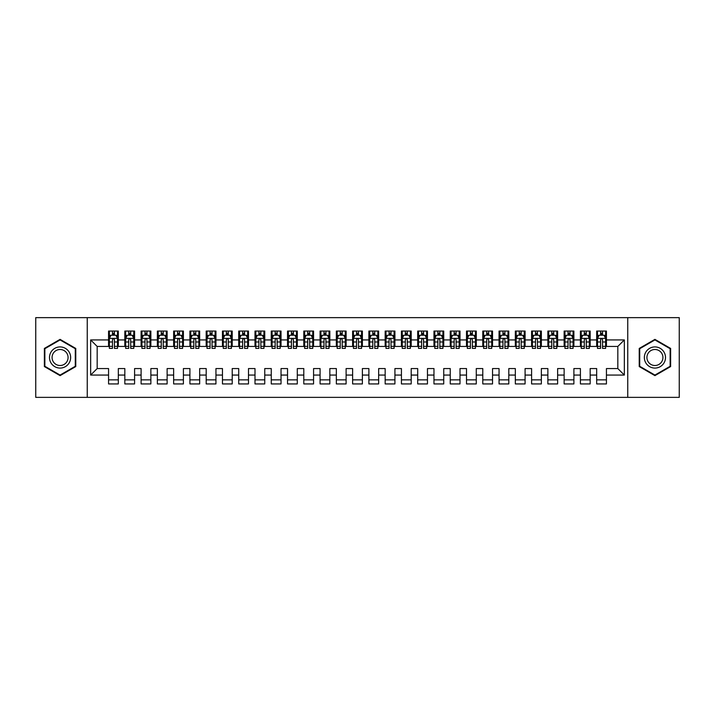 <?xml version="1.0" encoding="UTF-8"?>
<svg xmlns="http://www.w3.org/2000/svg" width="715" height="715" viewBox="0 0 715 715"><rect width="100%" height="100%" fill="white"/><g stroke="black" fill="none" stroke-linecap="round" stroke-linejoin="round"><path stroke-width="1.07" d="M627.752 397.361L679.25 397.361L679.25 317.639L627.752 317.639L627.752 397.361L87.248 397.361L87.248 317.639L35.75 317.639L35.75 397.361L87.248 397.361M627.752 317.639L87.248 317.639M90.662 375.071L90.662 339.929L108.564 339.929L108.564 346.435L97.169 346.435L97.169 368.565L90.662 375.071L108.564 375.071L108.564 383.937L118.324 383.937L118.324 375.071L124.83 375.071L124.83 383.937L134.59 383.937L134.59 375.071L141.105 375.071L141.105 383.937L150.865 383.937L150.865 375.071L157.372 375.071L157.372 383.937L167.131 383.937L167.131 375.071L173.647 375.071L173.647 383.937L183.406 383.937L183.406 375.071L189.913 375.071L189.913 383.937L199.673 383.937L199.673 375.071L206.188 375.071L206.188 383.937L215.948 383.937L215.948 375.071L222.454 375.071L222.454 383.937L232.214 383.937L232.214 375.071L238.721 375.071L238.721 383.937L248.489 383.937L248.489 375.071L254.996 375.071L254.996 383.937L264.756 383.937L264.756 375.071L271.262 375.071L271.262 383.937L281.031 383.937L281.031 375.071L287.537 375.071L287.537 383.937L297.297 383.937L297.297 375.071L303.804 375.071L303.804 383.937L313.572 383.937L313.572 375.071L320.079 375.071L320.079 383.937L329.838 383.937L329.838 375.071L336.345 375.071L336.345 383.937L346.114 383.937L346.114 375.071L352.62 375.071L352.62 383.937L362.38 383.937L362.38 375.071L368.886 375.071L368.886 383.937L378.655 383.937L378.655 375.071L385.162 375.071L385.162 383.937L394.921 383.937L394.921 375.071L401.428 375.071L401.428 383.937L411.197 383.937L411.197 375.071L417.703 375.071L417.703 383.937L427.463 383.937L427.463 375.071L433.969 375.071L433.969 383.937L443.738 383.937L443.738 375.071L450.244 375.071L450.244 383.937L460.004 383.937L460.004 375.071L466.511 375.071L466.511 383.937L476.279 383.937L476.279 375.071L482.786 375.071L482.786 383.937L492.546 383.937L492.546 375.071L499.052 375.071L499.052 383.937L508.812 383.937L508.812 375.071L515.327 375.071L515.327 383.937L525.087 383.937L525.087 375.071L531.594 375.071L531.594 383.937L541.353 383.937L541.353 375.071L547.869 375.071L547.869 383.937L557.629 383.937L557.629 375.071L564.135 375.071L564.135 383.937L573.895 383.937L573.895 375.071L580.41 375.071L580.41 383.937L590.17 383.937L590.17 375.071L596.676 375.071L596.676 383.937L606.436 383.937L606.436 368.565L617.832 368.565L617.832 346.435L606.436 346.435L606.436 339.929L624.338 339.929L624.338 375.071L606.436 375.071M606.436 339.929L606.436 331.063L596.676 331.063L596.676 339.929L590.17 339.929L590.17 331.063L580.41 331.063L580.41 339.929L573.895 339.929L573.895 331.063L564.135 331.063L564.135 339.929L557.629 339.929L557.629 331.063L547.869 331.063L547.869 339.929L541.353 339.929L541.353 331.063L531.594 331.063L531.594 339.929L525.087 339.929L525.087 331.063L515.327 331.063L515.327 339.929L508.812 339.929L508.812 331.063L499.052 331.063L499.052 339.929L492.546 339.929L492.546 331.063L482.786 331.063L482.786 339.929L476.279 339.929L476.279 331.063L466.511 331.063L466.511 339.929L460.004 339.929L460.004 331.063L450.244 331.063L450.244 339.929L443.738 339.929L443.738 331.063L433.969 331.063L433.969 339.929L427.463 339.929L427.463 331.063L417.703 331.063L417.703 339.929L411.197 339.929L411.197 331.063L401.428 331.063L401.428 339.929L394.921 339.929L394.921 331.063L385.162 331.063L385.162 339.929L378.655 339.929L378.655 331.063L368.886 331.063L368.886 339.929L362.38 339.929L362.38 331.063L352.62 331.063L352.62 339.929L346.114 339.929L346.114 331.063L336.345 331.063L336.345 339.929L329.838 339.929L329.838 331.063L320.079 331.063L320.079 339.929L313.572 339.929L313.572 331.063L303.804 331.063L303.804 339.929L297.297 339.929L297.297 331.063L287.537 331.063L287.537 339.929L281.031 339.929L281.031 331.063L271.262 331.063L271.262 339.929L264.756 339.929L264.756 331.063L254.996 331.063L254.996 339.929L248.489 339.929L248.489 331.063L238.721 331.063L238.721 339.929L232.214 339.929L232.214 331.063L222.454 331.063L222.454 339.929L215.948 339.929L215.948 331.063L206.188 331.063L206.188 339.929L199.673 339.929L199.673 331.063L189.913 331.063L189.913 339.929L183.406 339.929L183.406 331.063L173.647 331.063L173.647 339.929L167.131 339.929L167.131 331.063L157.372 331.063L157.372 339.929L150.865 339.929L150.865 331.063L141.105 331.063L141.105 339.929L134.59 339.929L134.59 331.063L124.83 331.063L124.83 339.929L118.324 339.929L118.324 331.063L108.564 331.063L108.564 339.929M590.17 375.071L590.17 368.565L596.676 368.565L596.676 375.071M624.338 339.929L617.832 346.435M573.895 375.071L573.895 368.565L580.41 368.565L580.41 375.071M596.676 339.929L596.676 346.435L590.17 346.435L590.17 339.929M557.629 375.071L557.629 368.565L564.135 368.565L564.135 375.071M580.41 339.929L580.41 346.435L573.895 346.435L573.895 339.929M541.353 375.071L541.353 368.565L547.869 368.565L547.869 375.071M564.135 339.929L564.135 346.435L557.629 346.435L557.629 339.929M525.087 375.071L525.087 368.565L531.594 368.565L531.594 375.071M547.869 339.929L547.869 346.435L541.353 346.435L541.353 339.929M508.812 375.071L508.812 368.565L515.327 368.565L515.327 375.071M531.594 339.929L531.594 346.435L525.087 346.435L525.087 339.929M492.546 375.071L492.546 368.565L499.052 368.565L499.052 375.071M515.327 339.929L515.327 346.435L508.812 346.435L508.812 339.929M476.279 375.071L476.279 368.565L482.786 368.565L482.786 375.071M499.052 339.929L499.052 346.435L492.546 346.435L492.546 339.929M460.004 375.071L460.004 368.565L466.511 368.565L466.511 375.071M482.786 339.929L482.786 346.435L476.279 346.435L476.279 339.929M443.738 375.071L443.738 368.565L450.244 368.565L450.244 375.071M466.511 339.929L466.511 346.435L460.004 346.435L460.004 339.929M427.463 375.071L427.463 368.565L433.969 368.565L433.969 375.071M450.244 339.929L450.244 346.435L443.738 346.435L443.738 339.929M411.197 375.071L411.197 368.565L417.703 368.565L417.703 375.071M433.969 339.929L433.969 346.435L427.463 346.435L427.463 339.929M394.921 375.071L394.921 368.565L401.428 368.565L401.428 375.071M417.703 339.929L417.703 346.435L411.197 346.435L411.197 339.929M378.655 375.071L378.655 368.565L385.162 368.565L385.162 375.071M401.428 339.929L401.428 346.435L394.921 346.435L394.921 339.929M362.38 375.071L362.38 368.565L368.886 368.565L368.886 375.071M385.162 339.929L385.162 346.435L378.655 346.435L378.655 339.929M346.114 375.071L346.114 368.565L352.62 368.565L352.62 375.071M368.886 339.929L368.886 346.435L362.38 346.435L362.38 339.929M329.838 375.071L329.838 368.565L336.345 368.565L336.345 375.071M352.62 339.929L352.62 346.435L346.114 346.435L346.114 339.929M313.572 375.071L313.572 368.565L320.079 368.565L320.079 375.071M336.345 339.929L336.345 346.435L329.838 346.435L329.838 339.929M297.297 375.071L297.297 368.565L303.804 368.565L303.804 375.071M320.079 339.929L320.079 346.435L313.572 346.435L313.572 339.929M281.031 375.071L281.031 368.565L287.537 368.565L287.537 375.071M303.804 339.929L303.804 346.435L297.297 346.435L297.297 339.929M264.756 375.071L264.756 368.565L271.262 368.565L271.262 375.071M287.537 339.929L287.537 346.435L281.031 346.435L281.031 339.929M248.489 375.071L248.489 368.565L254.996 368.565L254.996 375.071M271.262 339.929L271.262 346.435L264.756 346.435L264.756 339.929M232.214 375.071L232.214 368.565L238.721 368.565L238.721 375.071M254.996 339.929L254.996 346.435L248.489 346.435L248.489 339.929M215.948 375.071L215.948 368.565L222.454 368.565L222.454 375.071M238.721 339.929L238.721 346.435L232.214 346.435L232.214 339.929M199.673 375.071L199.673 368.565L206.188 368.565L206.188 375.071M222.454 339.929L222.454 346.435L215.948 346.435L215.948 339.929M183.406 375.071L183.406 368.565L189.913 368.565L189.913 375.071M206.188 339.929L206.188 346.435L199.673 346.435L199.673 339.929M167.131 375.071L167.131 368.565L173.647 368.565L173.647 375.071M189.913 339.929L189.913 346.435L183.406 346.435L183.406 339.929M150.865 375.071L150.865 368.565L157.372 368.565L157.372 375.071M173.647 339.929L173.647 346.435L167.131 346.435L167.131 339.929M134.59 375.071L134.59 368.565L141.105 368.565L141.105 375.071M157.372 339.929L157.372 346.435L150.865 346.435L150.865 339.929M118.324 375.071L118.324 368.565L124.83 368.565L124.83 375.071M141.105 339.929L141.105 346.435L134.59 346.435L134.59 339.929M97.169 368.565L108.564 368.565L108.564 375.071M124.83 339.929L124.83 346.435L118.324 346.435L118.324 339.929M596.676 335.129L597.49 335.129M600.582 335.129L602.53 335.129M605.623 335.129L606.436 335.129M580.41 335.129L581.224 335.129M584.307 335.129L586.264 335.129M589.357 335.129L590.17 335.129M564.135 335.129L564.948 335.129M568.041 335.129L569.989 335.129M573.081 335.129L573.895 335.129M547.869 335.129L548.682 335.129M551.774 335.129L553.723 335.129M556.815 335.129L557.629 335.129M531.594 335.129L532.407 335.129M535.499 335.129L537.457 335.129M540.54 335.129L541.353 335.129M515.327 335.129L516.141 335.129M519.233 335.129L521.181 335.129M524.274 335.129L525.087 335.129M499.052 335.129L499.865 335.129M502.958 335.129L504.915 335.129M507.999 335.129L508.812 335.129M482.786 335.129L483.599 335.129M486.692 335.129L488.64 335.129M491.732 335.129L492.546 335.129M466.511 335.129L467.324 335.129M470.416 335.129L472.374 335.129M475.457 335.129L476.279 335.129M450.244 335.129L451.058 335.129M454.15 335.129L456.099 335.129M459.191 335.129L460.004 335.129M433.969 335.129L434.783 335.129M437.875 335.129L439.832 335.129M442.925 335.129L443.738 335.129M417.703 335.129L418.516 335.129M421.609 335.129L423.557 335.129M426.649 335.129L427.463 335.129M401.428 335.129L402.241 335.129M405.334 335.129L407.291 335.129M410.383 335.129L411.197 335.129M385.162 335.129L385.975 335.129M389.067 335.129L391.016 335.129M394.108 335.129L394.921 335.129M368.886 335.129L369.7 335.129M372.792 335.129L374.749 335.129M377.842 335.129L378.655 335.129M352.62 335.129L353.433 335.129M356.526 335.129L358.474 335.129M361.567 335.129L362.38 335.129M336.345 335.129L337.158 335.129M340.251 335.129L342.208 335.129M345.3 335.129L346.114 335.129M320.079 335.129L320.892 335.129M323.984 335.129L325.933 335.129M329.025 335.129L329.838 335.129M303.804 335.129L304.617 335.129M307.709 335.129L309.667 335.129M312.759 335.129L313.572 335.129M287.537 335.129L288.351 335.129M291.443 335.129L293.391 335.129M296.484 335.129L297.297 335.129M271.262 335.129L272.075 335.129M275.168 335.129L277.125 335.129M280.217 335.129L281.031 335.129M254.996 335.129L255.809 335.129M258.901 335.129L260.85 335.129M263.942 335.129L264.756 335.129M238.721 335.129L239.543 335.129M242.626 335.129L244.584 335.129M247.676 335.129L248.489 335.129M222.454 335.129L223.268 335.129M226.36 335.129L228.308 335.129M231.401 335.129L232.214 335.129M206.188 335.129L207.001 335.129M210.085 335.129L212.042 335.129M215.135 335.129L215.948 335.129M189.913 335.129L190.726 335.129M193.819 335.129L195.767 335.129M198.859 335.129L199.673 335.129M173.647 335.129L174.46 335.129M177.543 335.129L179.501 335.129M182.593 335.129L183.406 335.129M157.372 335.129L158.185 335.129M161.277 335.129L163.226 335.129M166.318 335.129L167.131 335.129M141.105 335.129L141.919 335.129M145.011 335.129L146.959 335.129M150.052 335.129L150.865 335.129M124.83 335.129L125.643 335.129M128.736 335.129L130.693 335.129M133.776 335.129L134.59 335.129M108.564 335.129L109.377 335.129M112.47 335.129L114.418 335.129M117.51 335.129L118.324 335.129M108.564 379.871L118.324 379.871M124.83 379.871L134.59 379.871M141.105 379.871L150.865 379.871M157.372 379.871L167.131 379.871M173.647 379.871L183.406 379.871M189.913 379.871L199.673 379.871M206.188 379.871L215.948 379.871M222.454 379.871L232.214 379.871M238.721 379.871L248.489 379.871M254.996 379.871L264.756 379.871M271.262 379.871L281.031 379.871M287.537 379.871L297.297 379.871M303.804 379.871L313.572 379.871M320.079 379.871L329.838 379.871M336.345 379.871L346.114 379.871M352.62 379.871L362.38 379.871M368.886 379.871L378.655 379.871M385.162 379.871L394.921 379.871M401.428 379.871L411.197 379.871M417.703 379.871L427.463 379.871M433.969 379.871L443.738 379.871M450.244 379.871L460.004 379.871M466.511 379.871L476.279 379.871M482.786 379.871L492.546 379.871M499.052 379.871L508.812 379.871M515.327 379.871L525.087 379.871M531.594 379.871L541.353 379.871M547.869 379.871L557.629 379.871M564.135 379.871L573.895 379.871M580.41 379.871L590.17 379.871M596.676 379.871L606.436 379.871M90.662 339.929L97.169 346.435M617.832 368.565L624.338 375.071M75.772 348.437L60.078 339.366L44.375 348.437L44.375 366.563L60.078 375.634L75.772 366.563L75.772 348.437M639.228 348.437L639.228 366.563L654.922 375.634L670.625 366.563L670.625 348.437L654.922 339.366L639.228 348.437M114.418 333.172L112.47 333.172M117.51 346.346L114.418 346.346L114.418 348.393L117.51 348.393L117.51 338.463L115.884 335.21L111.004 335.21L109.377 338.463L109.377 348.393L112.47 348.393L112.47 346.346L109.377 346.346M109.377 338.463L109.377 331.063M117.51 338.463L117.51 331.063M112.47 335.21L112.47 331.063M114.418 331.063L114.418 335.21M114.418 346.346L114.418 339.688C113.765 338.427 113.113 338.427 112.47 339.688L112.47 346.346M130.693 333.172L128.736 333.172M133.776 346.346L130.693 346.346L130.693 348.393L133.776 348.393L133.776 338.463L132.15 335.21L127.27 335.21L125.643 338.463L125.643 348.393L128.736 348.393L128.736 346.346L125.643 346.346M125.643 338.463L125.643 331.063M133.776 338.463L133.776 331.063M128.736 335.21L128.736 331.063M130.693 331.063L130.693 335.21M130.693 346.346L130.693 339.688C130.041 338.427 129.388 338.427 128.736 339.688L128.736 346.346M146.959 333.172L145.011 333.172M150.052 346.346L146.959 346.346L146.959 348.393L150.052 348.393L150.052 338.463L148.425 335.21L143.545 335.21L141.919 338.463L141.919 348.393L145.011 348.393L145.011 346.346L141.919 346.346M141.919 338.463L141.919 331.063M150.052 338.463L150.052 331.063M145.011 335.21L145.011 331.063M146.959 331.063L146.959 335.21M146.959 346.346L146.959 339.688C146.307 338.427 145.654 338.427 145.011 339.688L145.011 346.346M69.23 352.209A10.573 10.573 0 0 0 54.787 348.339A10.573 10.573 0 0 0 50.917 362.791A10.573 10.573 0 0 0 65.36 366.661A10.573 10.573 0 0 0 69.23 352.209M67.004 353.496A8.008 8.008 0 0 0 56.074 350.565A8.008 8.008 0 0 0 53.142 361.504A8.008 8.008 0 0 0 64.082 364.435A8.008 8.008 0 0 0 67.004 353.496M60.078 375.062L44.857 366.286L44.857 348.714L60.078 339.938L75.29 348.714L75.29 366.286L60.078 375.062M664.083 352.209A10.573 10.573 0 0 0 649.64 348.339A10.573 10.573 0 0 0 645.77 362.791A10.573 10.573 0 0 0 660.213 366.661A10.573 10.573 0 0 0 664.083 352.209M661.858 353.496A8.008 8.008 0 0 0 650.918 350.565A8.008 8.008 0 0 0 647.996 361.504A8.008 8.008 0 0 0 658.926 364.435A8.008 8.008 0 0 0 661.858 353.496M654.922 375.062L639.711 366.286L639.711 348.714L654.922 339.938L670.143 348.714L670.143 366.286L654.922 375.062M163.226 333.172L161.277 333.172M166.318 346.346L163.226 346.346L163.226 348.393L166.318 348.393L166.318 338.463L164.691 335.21L159.811 335.21L158.185 338.463L158.185 348.393L161.277 348.393L161.277 346.346L158.185 346.346M158.185 338.463L158.185 331.063M166.318 338.463L166.318 331.063M161.277 335.21L161.277 331.063M163.226 331.063L163.226 335.21M163.226 346.346L163.226 339.688C162.582 338.427 161.93 338.427 161.277 339.688L161.277 346.346M179.501 333.172L177.543 333.172M182.593 346.346L179.501 346.346L179.501 348.393L182.593 348.393L182.593 338.463L180.966 335.21L176.087 335.21L174.46 338.463L174.46 348.393L177.543 348.393L177.543 346.346L174.46 346.346M174.46 338.463L174.46 331.063M182.593 338.463L182.593 331.063M177.543 335.21L177.543 331.063M179.501 331.063L179.501 335.21M179.501 346.346L179.501 339.688C178.848 338.427 178.196 338.427 177.543 339.688L177.543 346.346M195.767 333.172L193.819 333.172M198.859 346.346L195.767 346.346L195.767 348.393L198.859 348.393L198.859 338.463L197.233 335.21L192.353 335.21L190.726 338.463L190.726 348.393L193.819 348.393L193.819 346.346L190.726 346.346M190.726 338.463L190.726 331.063M198.859 338.463L198.859 331.063M193.819 335.21L193.819 331.063M195.767 331.063L195.767 335.21M195.767 346.346L195.767 339.688C195.124 338.427 194.471 338.427 193.819 339.688L193.819 346.346M212.042 333.172L210.085 333.172M215.135 346.346L212.042 346.346L212.042 348.393L215.135 348.393L215.135 338.463L213.508 335.21L208.628 335.21L207.001 338.463L207.001 348.393L210.085 348.393L210.085 346.346L207.001 346.346M207.001 338.463L207.001 331.063M215.135 338.463L215.135 331.063M210.085 335.21L210.085 331.063M212.042 331.063L212.042 335.21M212.042 346.346L212.042 339.688C211.39 338.427 210.737 338.427 210.085 339.688L210.085 346.346M228.308 333.172L226.36 333.172M231.401 346.346L228.308 346.346L228.308 348.393L231.401 348.393L231.401 338.463L229.774 335.21L224.894 335.21L223.268 338.463L223.268 348.393L226.36 348.393L226.36 346.346L223.268 346.346M223.268 338.463L223.268 331.063M231.401 338.463L231.401 331.063M226.36 335.21L226.36 331.063M228.308 331.063L228.308 335.21M228.308 346.346L228.308 339.688C227.665 338.427 227.013 338.427 226.36 339.688L226.36 346.346M244.584 333.172L242.626 333.172M247.676 346.346L244.584 346.346L244.584 348.393L247.676 348.393L247.676 338.463L246.049 335.21L241.169 335.21L239.543 338.463L239.543 348.393L242.626 348.393L242.626 346.346L239.543 346.346M239.543 338.463L239.543 331.063M247.676 338.463L247.676 331.063M242.626 335.21L242.626 331.063M244.584 331.063L244.584 335.21M244.584 346.346L244.584 339.688C243.931 338.427 243.279 338.427 242.626 339.688L242.626 346.346M260.85 333.172L258.901 333.172M263.942 346.346L260.85 346.346L260.85 348.393L263.942 348.393L263.942 338.463L262.316 335.21L257.436 335.21L255.809 338.463L255.809 348.393L258.901 348.393L258.901 346.346L255.809 346.346M255.809 338.463L255.809 331.063M263.942 338.463L263.942 331.063M258.901 335.21L258.901 331.063M260.85 331.063L260.85 335.21M260.85 346.346L260.85 339.688C260.206 338.427 259.554 338.427 258.901 339.688L258.901 346.346M277.125 333.172L275.168 333.172M280.217 346.346L277.125 346.346L277.125 348.393L280.217 348.393L280.217 338.463L278.591 335.21L273.711 335.21L272.075 338.463L272.075 348.393L275.168 348.393L275.168 346.346L272.075 346.346M272.075 338.463L272.075 331.063M280.217 338.463L280.217 331.063M275.168 335.21L275.168 331.063M277.125 331.063L277.125 335.21M277.125 346.346L277.125 339.688C276.473 338.427 275.82 338.427 275.168 339.688L275.168 346.346M293.391 333.172L291.443 333.172M296.484 346.346L293.391 346.346L293.391 348.393L296.484 348.393L296.484 338.463L294.857 335.21L289.977 335.21L288.351 338.463L288.351 348.393L291.443 348.393L291.443 346.346L288.351 346.346M288.351 338.463L288.351 331.063M296.484 338.463L296.484 331.063M291.443 335.21L291.443 331.063M293.391 331.063L293.391 335.21M293.391 346.346L293.391 339.688C292.748 338.427 292.095 338.427 291.443 339.688L291.443 346.346M309.667 333.172L307.709 333.172M312.759 346.346L309.667 346.346L309.667 348.393L312.759 348.393L312.759 338.463L311.132 335.21L306.243 335.21L304.617 338.463L304.617 348.393L307.709 348.393L307.709 346.346L304.617 346.346M304.617 338.463L304.617 331.063M312.759 338.463L312.759 331.063M307.709 335.21L307.709 331.063M309.667 331.063L309.667 335.21M309.667 346.346L309.667 339.688C309.014 338.427 308.362 338.427 307.709 339.688L307.709 346.346M325.933 333.172L323.984 333.172M329.025 346.346L325.933 346.346L325.933 348.393L329.025 348.393L329.025 338.463L327.399 335.21L322.519 335.21L320.892 338.463L320.892 348.393L323.984 348.393L323.984 346.346L320.892 346.346M320.892 338.463L320.892 331.063M329.025 338.463L329.025 331.063M323.984 335.21L323.984 331.063M325.933 331.063L325.933 335.21M325.933 346.346L325.933 339.688C325.289 338.427 324.637 338.427 323.984 339.688L323.984 346.346M342.208 333.172L340.251 333.172M345.3 346.346L342.208 346.346L342.208 348.393L345.3 348.393L345.3 338.463L343.674 335.21L338.785 335.21L337.158 338.463L337.158 348.393L340.251 348.393L340.251 346.346L337.158 346.346M337.158 338.463L337.158 331.063M345.3 338.463L345.3 331.063M340.251 335.21L340.251 331.063M342.208 331.063L342.208 335.21M342.208 346.346L342.208 339.688C341.556 338.427 340.903 338.427 340.251 339.688L340.251 346.346M358.474 333.172L356.526 333.172M361.567 346.346L358.474 346.346L358.474 348.393L361.567 348.393L361.567 338.463L359.94 335.21L355.06 335.21L353.433 338.463L353.433 348.393L356.526 348.393L356.526 346.346L353.433 346.346M353.433 338.463L353.433 331.063M361.567 338.463L361.567 331.063M356.526 335.21L356.526 331.063M358.474 331.063L358.474 335.21M358.474 346.346L358.474 339.688C357.831 338.427 357.178 338.427 356.526 339.688L356.526 346.346M374.749 333.172L372.792 333.172M377.842 346.346L374.749 346.346L374.749 348.393L377.842 348.393L377.842 338.463L376.215 335.21L371.326 335.21L369.7 338.463L369.7 348.393L372.792 348.393L372.792 346.346L369.7 346.346M369.7 338.463L369.7 331.063M377.842 338.463L377.842 331.063M372.792 335.21L372.792 331.063M374.749 331.063L374.749 335.21M374.749 346.346L374.749 339.688C374.097 338.427 373.445 338.427 372.792 339.688L372.792 346.346M391.016 333.172L389.067 333.172M394.108 346.346L391.016 346.346L391.016 348.393L394.108 348.393L394.108 338.463L392.481 335.21L387.602 335.21L385.975 338.463L385.975 348.393L389.067 348.393L389.067 346.346L385.975 346.346M385.975 338.463L385.975 331.063M394.108 338.463L394.108 331.063M389.067 335.21L389.067 331.063M391.016 331.063L391.016 335.21M391.016 346.346L391.016 339.688C390.363 338.427 389.72 338.427 389.067 339.688L389.067 346.346M407.291 333.172L405.334 333.172M410.383 346.346L407.291 346.346L407.291 348.393L410.383 348.393L410.383 338.463L408.757 335.21L403.868 335.21L402.241 338.463L402.241 348.393L405.334 348.393L405.334 346.346L402.241 346.346M402.241 338.463L402.241 331.063M410.383 338.463L410.383 331.063M405.334 335.21L405.334 331.063M407.291 331.063L407.291 335.21M407.291 346.346L407.291 339.688C406.638 338.427 405.986 338.427 405.334 339.688L405.334 346.346M423.557 333.172L421.609 333.172M426.649 346.346L423.557 346.346L423.557 348.393L426.649 348.393L426.649 338.463L425.023 335.21L420.143 335.21L418.516 338.463L418.516 348.393L421.609 348.393L421.609 346.346L418.516 346.346M418.516 338.463L418.516 331.063M426.649 338.463L426.649 331.063M421.609 335.21L421.609 331.063M423.557 331.063L423.557 335.21M423.557 346.346L423.557 339.688C422.905 338.427 422.261 338.427 421.609 339.688L421.609 346.346M439.832 333.172L437.875 333.172M442.925 346.346L439.832 346.346L439.832 348.393L442.925 348.393L442.925 338.463L441.289 335.21L436.409 335.21L434.783 338.463L434.783 348.393L437.875 348.393L437.875 346.346L434.783 346.346M434.783 338.463L434.783 331.063M442.925 338.463L442.925 331.063M437.875 335.21L437.875 331.063M439.832 331.063L439.832 335.21M439.832 346.346L439.832 339.688C439.18 338.427 438.527 338.427 437.875 339.688L437.875 346.346M456.099 333.172L454.15 333.172M459.191 346.346L456.099 346.346L456.099 348.393L459.191 348.393L459.191 338.463L457.564 335.21L452.684 335.21L451.058 338.463L451.058 348.393L454.15 348.393L454.15 346.346L451.058 346.346M451.058 338.463L451.058 331.063M459.191 338.463L459.191 331.063M454.15 335.21L454.15 331.063M456.099 331.063L456.099 335.21M456.099 346.346L456.099 339.688C455.446 338.427 454.803 338.427 454.15 339.688L454.15 346.346M472.374 333.172L470.416 333.172M475.457 346.346L472.374 346.346L472.374 348.393L475.457 348.393L475.457 338.463L473.83 335.21L468.951 335.21L467.324 338.463L467.324 348.393L470.416 348.393L470.416 346.346L467.324 346.346M467.324 338.463L467.324 331.063M475.457 338.463L475.457 331.063M470.416 335.21L470.416 331.063M472.374 331.063L472.374 335.21M472.374 346.346L472.374 339.688C471.721 338.427 471.069 338.427 470.416 339.688L470.416 346.346M488.64 333.172L486.692 333.172M491.732 346.346L488.64 346.346L488.64 348.393L491.732 348.393L491.732 338.463L490.106 335.21L485.226 335.21L483.599 338.463L483.599 348.393L486.692 348.393L486.692 346.346L483.599 346.346M483.599 338.463L483.599 331.063M491.732 338.463L491.732 331.063M486.692 335.21L486.692 331.063M488.64 331.063L488.64 335.21M488.64 346.346L488.64 339.688C487.988 338.427 487.344 338.427 486.692 339.688L486.692 346.346M504.915 333.172L502.958 333.172M507.999 346.346L504.915 346.346L504.915 348.393L507.999 348.393L507.999 338.463L506.372 335.21L501.492 335.21L499.865 338.463L499.865 348.393L502.958 348.393L502.958 346.346L499.865 346.346M499.865 338.463L499.865 331.063M507.999 338.463L507.999 331.063M502.958 335.21L502.958 331.063M504.915 331.063L504.915 335.21M504.915 346.346L504.915 339.688C504.263 338.427 503.61 338.427 502.958 339.688L502.958 346.346M521.181 333.172L519.233 333.172M524.274 346.346L521.181 346.346L521.181 348.393L524.274 348.393L524.274 338.463L522.647 335.21L517.767 335.21L516.141 338.463L516.141 348.393L519.233 348.393L519.233 346.346L516.141 346.346M516.141 338.463L516.141 331.063M524.274 338.463L524.274 331.063M519.233 335.21L519.233 331.063M521.181 331.063L521.181 335.21M521.181 346.346L521.181 339.688C520.529 338.427 519.876 338.427 519.233 339.688L519.233 346.346M537.457 333.172L535.499 333.172M540.54 346.346L537.457 346.346L537.457 348.393L540.54 348.393L540.54 338.463L538.913 335.21L534.034 335.21L532.407 338.463L532.407 348.393L535.499 348.393L535.499 346.346L532.407 346.346M532.407 338.463L532.407 331.063M540.54 338.463L540.54 331.063M535.499 335.21L535.499 331.063M537.457 331.063L537.457 335.21M537.457 346.346L537.457 339.688C536.804 338.427 536.152 338.427 535.499 339.688L535.499 346.346M553.723 333.172L551.774 333.172M556.815 346.346L553.723 346.346L553.723 348.393L556.815 348.393L556.815 338.463L555.189 335.21L550.309 335.21L548.682 338.463L548.682 348.393L551.774 348.393L551.774 346.346L548.682 346.346M548.682 338.463L548.682 331.063M556.815 338.463L556.815 331.063M551.774 335.21L551.774 331.063M553.723 331.063L553.723 335.21M553.723 346.346L553.723 339.688C553.07 338.427 552.418 338.427 551.774 339.688L551.774 346.346M569.989 333.172L568.041 333.172M573.081 346.346L569.989 346.346L569.989 348.393L573.081 348.393L573.081 338.463L571.455 335.21L566.575 335.21L564.948 338.463L564.948 348.393L568.041 348.393L568.041 346.346L564.948 346.346M564.948 338.463L564.948 331.063M573.081 338.463L573.081 331.063M568.041 335.21L568.041 331.063M569.989 331.063L569.989 335.21M569.989 346.346L569.989 339.688C569.346 338.427 568.693 338.427 568.041 339.688L568.041 346.346M586.264 333.172L584.307 333.172M589.357 346.346L586.264 346.346L586.264 348.393L589.357 348.393L589.357 338.463L587.73 335.21L582.85 335.21L581.224 338.463L581.224 348.393L584.307 348.393L584.307 346.346L581.224 346.346M581.224 338.463L581.224 331.063M589.357 338.463L589.357 331.063M584.307 335.21L584.307 331.063M586.264 331.063L586.264 335.21M586.264 346.346L586.264 339.688C585.612 338.427 584.959 338.427 584.307 339.688L584.307 346.346M602.53 333.172L600.582 333.172M605.623 346.346L602.53 346.346L602.53 348.393L605.623 348.393L605.623 338.463L603.996 335.21L599.116 335.21L597.49 338.463L597.49 348.393L600.582 348.393L600.582 346.346L597.49 346.346M597.49 338.463L597.49 331.063M605.623 338.463L605.623 331.063M600.582 335.21L600.582 331.063M602.53 331.063L602.53 335.21M602.53 346.346L602.53 339.688C601.887 338.427 601.235 338.427 600.582 339.688L600.582 346.346M117.466 338.383L109.413 338.383M109.377 335.406L110.905 335.406M115.982 335.406L117.51 335.406M112.47 341.985L109.377 341.985M117.51 341.985L114.418 341.985M114.418 334.209L112.47 334.209M133.741 338.383L125.688 338.383M125.643 335.406L127.172 335.406M132.248 335.406L133.776 335.406M128.736 341.985L125.643 341.985M133.776 341.985L130.693 341.985M130.693 334.209L128.736 334.209M150.007 338.383L141.954 338.383M141.919 335.406L143.447 335.406M148.523 335.406L150.052 335.406M145.011 341.985L141.919 341.985M150.052 341.985L146.959 341.985M146.959 334.209L145.011 334.209M166.282 338.383L158.23 338.383M158.185 335.406L159.713 335.406M164.79 335.406L166.318 335.406M161.277 341.985L158.185 341.985M166.318 341.985L163.226 341.985M163.226 334.209L161.277 334.209M182.548 338.383L174.496 338.383M174.46 335.406L175.988 335.406M181.065 335.406L182.593 335.406M177.543 341.985L174.46 341.985M182.593 341.985L179.501 341.985M179.501 334.209L177.543 334.209M198.824 338.383L190.771 338.383M190.726 335.406L192.255 335.406M197.331 335.406L198.859 335.406M193.819 341.985L190.726 341.985M198.859 341.985L195.767 341.985M195.767 334.209L193.819 334.209M215.09 338.383L207.037 338.383M207.001 335.406L208.53 335.406M213.606 335.406L215.135 335.406M210.085 341.985L207.001 341.985M215.135 341.985L212.042 341.985M212.042 334.209L210.085 334.209M231.365 338.383L223.312 338.383M223.268 335.406L224.796 335.406M229.873 335.406L231.401 335.406M226.36 341.985L223.268 341.985M231.401 341.985L228.308 341.985M228.308 334.209L226.36 334.209M247.631 338.383L239.579 338.383M239.543 335.406L241.071 335.406M246.148 335.406L247.676 335.406M242.626 341.985L239.543 341.985M247.676 341.985L244.584 341.985M244.584 334.209L242.626 334.209M263.906 338.383L255.854 338.383M255.809 335.406L257.337 335.406M262.414 335.406L263.942 335.406M258.901 341.985L255.809 341.985M263.942 341.985L260.85 341.985M260.85 334.209L258.901 334.209M280.173 338.383L272.12 338.383M272.075 335.406L273.613 335.406M278.689 335.406L280.217 335.406M275.168 341.985L272.075 341.985M280.217 341.985L277.125 341.985M277.125 334.209L275.168 334.209M296.448 338.383L288.395 338.383M288.351 335.406L289.879 335.406M294.955 335.406L296.484 335.406M291.443 341.985L288.351 341.985M296.484 341.985L293.391 341.985M293.391 334.209L291.443 334.209M312.714 338.383L304.661 338.383M304.617 335.406L306.154 335.406M311.231 335.406L312.759 335.406M307.709 341.985L304.617 341.985M312.759 341.985L309.667 341.985M309.667 334.209L307.709 334.209M328.989 338.383L320.928 338.383M320.892 335.406L322.42 335.406M327.497 335.406L329.025 335.406M323.984 341.985L320.892 341.985M329.025 341.985L325.933 341.985M325.933 334.209L323.984 334.209M345.256 338.383L337.203 338.383M337.158 335.406L338.695 335.406M343.772 335.406L345.3 335.406M340.251 341.985L337.158 341.985M345.3 341.985L342.208 341.985M342.208 334.209L340.251 334.209M361.531 338.383L353.469 338.383M353.433 335.406L354.962 335.406M360.038 335.406L361.567 335.406M356.526 341.985L353.433 341.985M361.567 341.985L358.474 341.985M358.474 334.209L356.526 334.209M377.797 338.383L369.744 338.383M369.7 335.406L371.228 335.406M376.305 335.406L377.842 335.406M372.792 341.985L369.7 341.985M377.842 341.985L374.749 341.985M374.749 334.209L372.792 334.209M394.072 338.383L386.011 338.383M385.975 335.406L387.503 335.406M392.58 335.406L394.108 335.406M389.067 341.985L385.975 341.985M394.108 341.985L391.016 341.985M391.016 334.209L389.067 334.209M410.339 338.383L402.286 338.383M402.241 335.406L403.769 335.406M408.846 335.406L410.383 335.406M405.334 341.985L402.241 341.985M410.383 341.985L407.291 341.985M407.291 334.209L405.334 334.209M426.605 338.383L418.552 338.383M418.516 335.406L420.045 335.406M425.121 335.406L426.649 335.406M421.609 341.985L418.516 341.985M426.649 341.985L423.557 341.985M423.557 334.209L421.609 334.209M442.88 338.383L434.827 338.383M434.783 335.406L436.311 335.406M441.387 335.406L442.925 335.406M437.875 341.985L434.783 341.985M442.925 341.985L439.832 341.985M439.832 334.209L437.875 334.209M459.146 338.383L451.094 338.383M451.058 335.406L452.586 335.406M457.663 335.406L459.191 335.406M454.15 341.985L451.058 341.985M459.191 341.985L456.099 341.985M456.099 334.209L454.15 334.209M475.421 338.383L467.369 338.383M467.324 335.406L468.852 335.406M473.929 335.406L475.457 335.406M470.416 341.985L467.324 341.985M475.457 341.985L472.374 341.985M472.374 334.209L470.416 334.209M491.688 338.383L483.635 338.383M483.599 335.406L485.127 335.406M490.204 335.406L491.732 335.406M486.692 341.985L483.599 341.985M491.732 341.985L488.64 341.985M488.64 334.209L486.692 334.209M507.963 338.383L499.91 338.383M499.865 335.406L501.394 335.406M506.47 335.406L507.999 335.406M502.958 341.985L499.865 341.985M507.999 341.985L504.915 341.985M504.915 334.209L502.958 334.209M524.229 338.383L516.176 338.383M516.141 335.406L517.669 335.406M522.745 335.406L524.274 335.406M519.233 341.985L516.141 341.985M524.274 341.985L521.181 341.985M521.181 334.209L519.233 334.209M540.504 338.383L532.452 338.383M532.407 335.406L533.935 335.406M539.012 335.406L540.54 335.406M535.499 341.985L532.407 341.985M540.54 341.985L537.457 341.985M537.457 334.209L535.499 334.209M556.771 338.383L548.718 338.383M548.682 335.406L550.21 335.406M555.287 335.406L556.815 335.406M551.774 341.985L548.682 341.985M556.815 341.985L553.723 341.985M553.723 334.209L551.774 334.209M573.046 338.383L564.993 338.383M564.948 335.406L566.477 335.406M571.553 335.406L573.081 335.406M568.041 341.985L564.948 341.985M573.081 341.985L569.989 341.985M569.989 334.209L568.041 334.209M589.312 338.383L581.259 338.383M581.224 335.406L582.752 335.406M587.828 335.406L589.357 335.406M584.307 341.985L581.224 341.985M589.357 341.985L586.264 341.985M586.264 334.209L584.307 334.209M605.587 338.383L597.534 338.383M597.49 335.406L599.018 335.406M604.095 335.406L605.623 335.406M600.582 341.985L597.49 341.985M605.623 341.985L602.53 341.985M602.53 334.209L600.582 334.209"/></g></svg>
